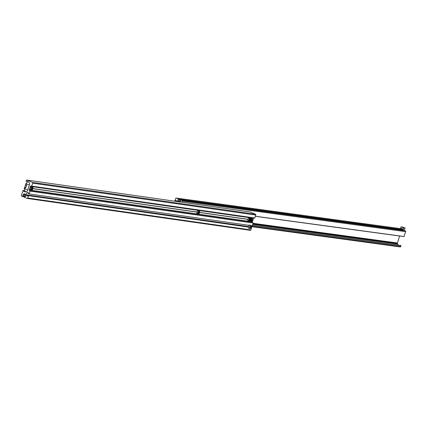 <?xml version="1.0" encoding="UTF-8"?>
<svg xmlns="http://www.w3.org/2000/svg" width="427" height="427" viewBox="0 0 427 427"><rect width="100%" height="100%" fill="white"/><g stroke="black" fill="none" stroke-linecap="round" stroke-linejoin="round"><path stroke-width="0.64" d="M24.665 196.964L23.085 196.735L23.33 196.004L22.823 195.619L23.159 194.611A0.47 0.39 -81.9 0 1 23.373 194.338L23.939 194.018A1.404 1.169 98.1 0 1 25.476 194.664L25.716 195.331A0.47 0.39 98.1 0 1 25.721 195.683L25.385 196.698L24.782 196.612L24.536 197.349L27.072 198.416A0.624 0.518 98.1 0 0 27.75 198.032L28.534 195.678L27.926 195.422L27.611 196.057L26.752 195.699A0.47 0.39 -81.9 0 1 26.538 195.459L26.298 194.797A1.404 1.169 98.1 0 1 26.917 192.924L28.673 193.175M32.916 188.558L196.943 211.995M32.911 188.606L196.927 212.038M32.89 188.681L196.906 212.112M30.205 188.174L29.863 188.12L30.429 186.418A0.624 0.518 98.1 0 1 31.107 186.033L31.71 186.119L32.692 183.178A0.624 0.518 98.1 0 0 32.404 182.388L26.97 180.098A0.624 0.518 98.1 0 0 26.293 180.482L26.068 181.475A3.747 3.112 98.1 0 1 27.216 181.384A3.747 3.112 98.1 0 1 29.308 182.9L29.612 183.445A0.624 0.518 98.1 0 1 29.66 184.01L27.344 190.976A0.934 0.779 98.1 0 1 26.938 191.504A3.747 3.112 -81.9 0 1 25.129 191.888A3.747 3.112 -81.9 0 1 23.079 190.453L24.707 190.688M199.649 212.427L247.895 219.318M199.633 212.502L247.873 219.393M30.168 188.291L29.794 188.163L30.189 188.216A1.559 0.849 -67.2 0 1 31.651 186.914L32.543 187.293A1.559 0.849 -67.2 0 1 32.911 187.891M199.66 212.379L247.911 219.275M29.821 188.238L29.255 189.946A0.624 0.518 -81.9 0 0 29.543 190.736L252.667 222.611L253.168 222.995L252.24 225.787L251.85 225.734M252.32 220.028L252.944 220.113L252.378 221.821A0.624 0.518 -81.9 0 0 252.667 222.611M252.944 220.113L252.336 219.953M252.346 219.905L252.917 220.038M249.875 211.941A0.624 0.518 98.1 0 1 250.094 211.973L255.522 214.263A0.624 0.518 98.1 0 1 255.81 215.053L254.689 218.096L31.598 186.225M23.085 196.735L21.638 196.126A0.624 0.518 -81.9 0 1 21.35 195.336L23.079 190.453M23.33 196.004L25.513 196.313M24.782 196.612L25.214 196.794M27.75 198.032L250.873 229.907A0.624 0.518 98.1 0 1 250.195 230.292L27.291 198.448M250.873 229.907L251.652 227.554L251.295 227.399M28.534 195.678L248.306 227.073M251.263 227.495L251.652 227.554M27.926 195.422L248.333 226.908M249.016 225.328L29.121 193.911L28.513 193.661L28.62 192.929L27.787 192.582A0.47 0.39 98.1 0 0 27.488 192.604L26.917 192.924M29.121 193.911L30.05 191.12L29.543 190.736M30.429 186.418L253.553 218.293L252.981 219.996M253.553 218.293A0.624 0.518 98.1 0 1 253.782 217.967M249.726 221.117A1.559 0.849 -67.2 0 1 249.042 221.271L248.146 220.892A1.559 0.849 -67.2 0 1 247.895 219.334A1.559 0.849 -67.2 0 1 249.357 218.016L250.249 218.394A1.559 0.849 -67.2 0 1 250.622 218.992M249.955 219.147L249.96 220.268L249.48 220.578L249.24 220.167L249.955 219.147L249.475 219.457M249.646 219.35L250.153 219.563L249.918 219.174M249.304 219.98L249.923 220.241L250.195 219.558M249.245 220.151L249.469 220.529L249.96 220.268M250.35 218.448A1.559 0.849 -67.2 0 1 251.076 218.261L251.973 218.64A1.559 0.849 -67.2 0 1 252.341 219.238M251.674 219.393L251.919 219.804L251.199 220.823L251.193 219.697L251.674 219.393L251.193 219.702M251.444 221.362A1.559 0.849 -67.2 0 1 250.761 221.517L249.864 221.138A1.559 0.849 -67.2 0 1 249.795 221.101M251.364 219.595L251.871 219.809L251.636 219.419M251.023 220.225L251.642 220.487L251.919 219.804M250.964 220.396L251.188 220.775L251.679 220.513M198.758 213.836A1.559 0.849 -67.2 0 1 198.075 213.991L197.178 213.612A1.559 0.849 -67.2 0 1 196.927 212.054A1.559 0.849 -67.2 0 1 198.39 210.735L199.286 211.114A1.559 0.849 -67.2 0 1 199.655 211.712M198.987 211.867L198.993 212.988L198.512 213.292L198.272 212.886L198.987 211.867L198.507 212.176M198.678 212.064L199.185 212.278L198.95 211.893M198.336 212.694L198.955 212.961L199.233 212.278M198.277 212.87L198.502 213.249L198.993 212.988M26.597 184.955L25.524 184.469L25.801 184.843M24.878 187.512L24.44 187.725A15.607 8.481 -67.2 0 0 24.222 188.601L27.654 190.042M25.673 187.661A15.607 8.481 112.8 0 0 25.524 188.184L24.44 187.725M29.314 185.056L25.882 183.615L27.952 181.603M25.524 184.469A15.607 8.481 -67.2 0 1 25.882 183.615M26.613 184.923A15.607 8.481 112.8 0 0 26.405 185.451M26.202 191.953L24.777 190.97L24.222 188.601M25.465 185.056L24.729 187.266L25.817 187.72L26.554 185.515L25.465 185.056L25.737 184.886M32.02 190.015A1.559 0.849 -67.2 0 1 31.331 190.17L30.44 189.791A1.559 0.849 -67.2 0 1 30.184 188.232M31.774 189.471L31.769 188.35L32.249 188.045L32.489 188.456L31.774 189.471L32.441 188.462L32.212 188.072L31.769 188.355M31.593 188.878L32.255 189.166M31.534 189.049L31.758 189.428M31.934 188.248L32.489 188.456M250.948 227.063A0.769 0.416 -67.2 0 1 250.227 227.714A0.769 0.416 -67.2 0 1 250.105 226.945A0.769 0.416 -67.2 0 1 250.825 226.299A0.769 0.416 -67.2 0 1 250.948 227.063M249.181 228.354L248.258 227.965L248.461 226.374L249.24 225.024L251.877 225.659L250.9 228.6L249.181 228.354L250.158 225.413L251.877 225.659M249.24 225.024L250.158 225.413M251.7 226.187L400.739 246.518A0.624 0.518 97.8 0 1 400.062 246.902L251.546 226.641M400.739 246.518L400.985 245.525L252.416 225.264L400.985 245.525M398.759 245.221A3.747 3.112 97.8 0 1 397.718 244.1L397.414 243.555A0.624 0.518 97.8 0 1 397.366 242.984L399.672 236.019A0.934 0.779 97.8 0 1 399.683 235.987M255.415 216.249L404.043 236.521L255.405 216.286M404.043 236.521L405.65 231.658A0.624 0.518 -82.2 0 0 405.362 230.868L403.91 230.26L180.333 199.761L181.785 200.37L405.362 230.868M181.731 202.195L182.073 201.16A0.624 0.518 -82.2 0 0 181.785 200.37M180.333 199.761L180.093 200.498L180.6 200.877L180.263 201.891A0.47 0.39 -82.2 0 1 180.226 201.976M176.975 201.277L174.894 200.823L175.673 198.47A0.624 0.518 97.8 0 1 176.351 198.085L178.886 199.153L178.641 199.884L178.038 199.799L177.701 200.813A0.47 0.39 97.8 0 0 177.707 201.17L177.878 201.645M178.641 199.884L180.221 200.103M178.886 199.153L402.464 229.646L402.335 230.041M399.704 228.552A0.624 0.518 97.8 0 1 399.928 228.578L402.464 229.646M175.497 201.074L175.673 200.546L176.26 200.626M177.066 201.528L176.885 201.037A0.47 0.39 -82.2 0 0 176.671 200.802L175.673 200.546M403.696 227.73L402.378 227.239L403.696 227.73M404.081 229.459L401.15 228.45M403.451 227.874L401.038 226.854L400.665 227.975L401.759 228.835L403.083 228.995L403.451 227.874L405.175 228.109L404.801 229.23L404.054 229.47M403.083 228.995L403.825 229.459M400.665 227.975L401.156 228.514M401.038 226.854L402.757 227.089L405.175 228.109M29.255 189.946L252.378 221.821M32.404 182.388L255.522 214.263M32.692 183.178L255.81 215.053M26.97 180.098L250.094 211.973M22.898 195.817L25.551 196.196M22.823 195.619L25.609 196.02M23.159 194.611L25.583 194.952M23.373 194.338L25.471 194.643M23.939 194.018L25.188 194.194M26.752 195.699L27.787 195.849M26.538 195.459L27.851 195.651M26.298 194.797L248.413 226.529M27.488 192.604L28.017 192.678M30.05 191.12L253.168 222.995M29.975 190.922L253.099 222.798M31.71 186.119L254.834 217.994M250.526 219.98A1.468 0.795 112.8 0 0 250.179 218.48A1.468 0.795 112.8 0 0 248.909 219.745A1.468 0.795 112.8 0 0 249.256 221.245A1.468 0.795 112.8 0 0 250.526 219.98M248.786 219.708A1.559 0.849 -67.2 0 1 250.249 218.394L250.542 219.974L249.042 221.271A1.559 0.849 -67.2 0 1 248.786 219.708M250.419 220.289A1.559 0.849 -67.2 0 0 250.761 221.517L252.261 220.22A1.468 0.795 112.8 0 0 251.898 218.725A1.468 0.795 112.8 0 0 250.628 219.99A1.468 0.795 112.8 0 0 250.98 221.49A1.468 0.795 112.8 0 0 252.245 220.225L251.973 218.64A1.559 0.849 -67.2 0 0 250.628 219.643M199.558 212.694A1.468 0.795 112.8 0 0 199.212 211.2A1.468 0.795 112.8 0 0 197.941 212.465A1.468 0.795 112.8 0 0 198.293 213.964A1.468 0.795 112.8 0 0 199.558 212.694L199.286 211.114A1.559 0.849 -67.2 0 0 197.818 212.427A1.559 0.849 -67.2 0 0 198.075 213.991L199.574 212.694M31.203 188.643A1.468 0.795 112.8 0 0 31.55 190.143A1.468 0.795 112.8 0 0 32.82 188.873A1.468 0.795 112.8 0 0 32.468 187.378A1.468 0.795 112.8 0 0 31.203 188.643M31.331 190.17A1.559 0.849 -67.2 0 1 31.08 188.606A1.559 0.849 -67.2 0 1 32.543 187.293L32.836 188.873L31.331 190.17M252.389 225.349L401.033 245.626M252.731 224.319L397.718 244.1M252.891 223.839L397.414 243.555M253.067 223.305L397.366 242.984M255.383 216.34L399.672 236.019M182.073 201.16L405.65 231.658M177.707 201.17L180.381 201.533M177.701 200.813L180.493 201.192M178.038 199.799L178.625 199.879M176.351 198.085L399.928 228.578M26.864 180.071L249.982 211.947M23.037 190.421L24.702 190.661M27.179 198.443L250.302 230.318M31.566 186.22L254.689 218.096M26.501 185.206L25.561 184.811M251.546 226.657L400.174 246.929M255.394 216.308L403.974 236.574M176.239 198.053L399.816 228.552"/></g></svg>
